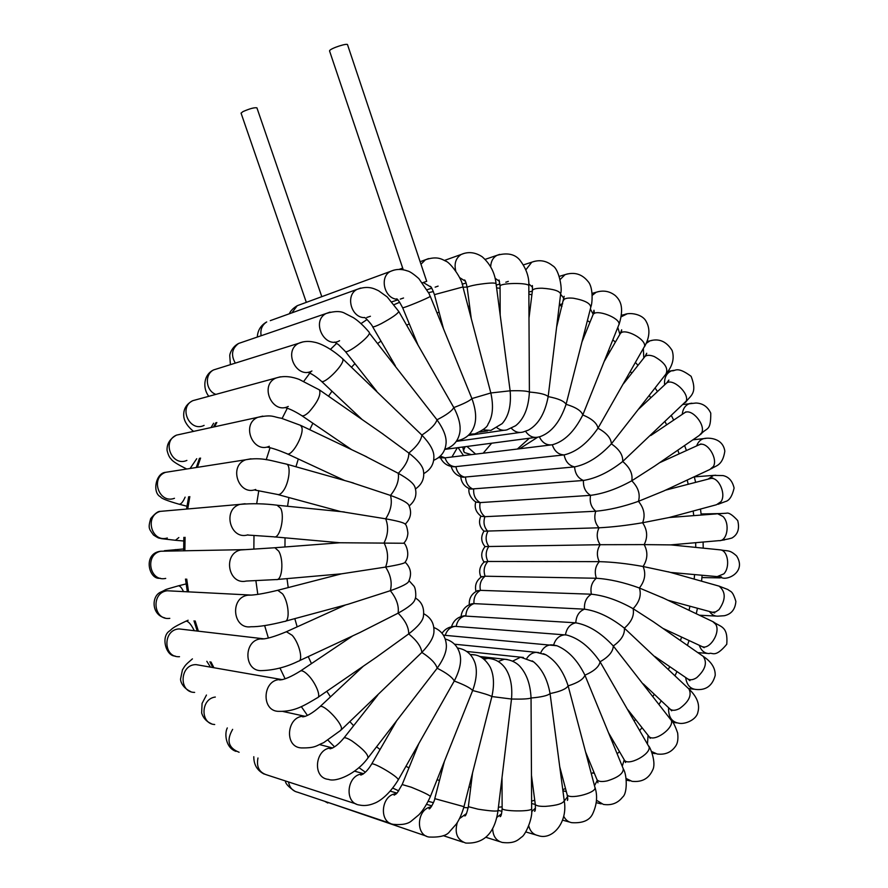 <?xml version="1.0" encoding="UTF-8"?>
<svg xmlns="http://www.w3.org/2000/svg" width="888" height="888" viewBox="0 0 888 888"><rect width="100%" height="100%" fill="white"/><g stroke="black" fill="none" stroke-linecap="round" stroke-linejoin="round"><path stroke-width="1.33" d="M241.081 113.165L242.901 111.633C249.828 108.602 254.501 107.348 256.921 107.848L321.8 296.659M422.499 282.761L426.695 281.329L347.563 44.8C347.907 42.724 331.069 48.141 329.681 50.549L329.581 51.049M471.317 454.634L464.291 452.503L462.637 447.041M650.771 435.52L685.003 412.509C692.129 408.491 705.716 424.886 701.731 432.767L699.167 435.52L654.345 466.3L631.779 480.785C617.204 488.855 603.463 493.706 590.553 495.349L480.164 502.597L476.601 502.175C474.614 502.086 467.599 495.338 469.053 488.555M460.75 476.701C461.383 482.839 464.635 486.968 470.507 489.088L583.449 480.464C596.181 478.366 609.268 472.05 622.699 461.494L686.213 401.121C689.454 393.295 672.949 378.033 666.655 382.983L665.545 384.016M475.824 501.787C474.159 507.47 475.924 512.298 481.13 516.283L484.915 516.694L595.77 511.233C608.835 510.056 623.065 506.759 638.461 501.332L663.68 491.009L709.9 469.475L713.397 466.466C718.092 458.708 707.481 441.658 699.788 444.522L698.323 445.177M480.863 516.106C478.388 521.833 479.431 526.85 483.96 531.168L599 527.794C612.165 527.117 626.695 525.441 642.612 522.743L669.197 517.515L716.405 513.897M483.183 453.191L491.697 443.201M451.171 466.444C452.913 472.405 456.865 476.001 463.025 477.245L574.591 466.888C587.09 464.38 599.356 456.698 611.366 443.856L665.9 374.103C668.664 368.342 664.801 362.493 654.29 356.565C650.127 354.923 647.03 354.889 645.01 356.465L644.166 357.531M457.331 447.741L451.937 456.998M440.559 457.986C443.401 463.569 447.985 466.5 454.312 466.799L564.146 454.9C576.368 452.025 587.656 443.134 597.99 428.216L644.577 346.287C646.242 339.183 624.486 327.661 620.379 333.455L619.791 334.476M464.291 452.503L463.658 450.449M463.758 449.872L465.123 446.708M440.304 456.132L445.043 457.842L550.693 444.977M485.081 546.575L600.188 544.71C596.681 539.327 596.292 533.688 599 527.794C594.893 523.076 593.806 517.549 595.77 511.233C591.13 507.27 589.388 501.975 590.553 495.349C585.481 492.218 583.116 487.268 583.449 480.464C578.055 478.244 575.102 473.726 574.591 466.888C568.975 465.634 565.501 461.638 564.146 454.9C558.43 454.645 554.478 451.259 552.303 444.777C564.213 441.591 574.381 431.646 582.806 414.94L619.069 324.231C619.968 317.815 596.059 308.813 593.129 314.452L592.762 315.351M525.585 431.313C529.015 436.308 533.288 438.217 538.406 437.04L540.404 436.53C551.67 432.345 560.228 421.6 566.089 404.306L590.764 307.37C590.598 303.374 584.826 300.333 573.448 298.235C568.065 297.702 564.801 298.268 563.647 299.933L563.458 300.655M511.388 428.305C514.807 431.934 518.681 433.178 522.999 432.056L528.416 430.114C538.417 424.531 544.999 413.364 548.174 396.614L560.628 294.095C559.84 290.998 553.69 289.033 542.18 288.223C536.563 288.178 533.322 288.889 532.445 290.343L532.378 290.876M497.069 427.827C500.233 430.147 503.552 430.813 507.026 429.814L515.628 425.729C523.998 419.069 528.582 407.847 529.392 392.052L528.815 285.636C527.971 282.506 500.344 282.917 500.066 286.058L500.066 286.402M482.994 429.836L490.842 430.414L502.131 423.632C508.68 416.294 511.355 405.361 510.134 390.809L496.048 283.605C494.583 282.562 488.089 282.928 476.567 284.726C470.829 285.781 467.687 286.68 467.155 287.412L467.177 287.59M469.475 434.199L474.791 433.899C483.005 430.291 487.423 427.028 488.045 424.109C492.796 416.539 493.717 406.16 490.831 392.973L462.937 286.957L434.432 294.649M456.71 440.726L459.229 440.248C466.111 438.339 470.929 434.088 473.693 427.461C476.789 420.035 476.201 410.411 471.905 398.579L430.269 296.303M444.766 449.306C452.647 446.964 457.564 441.824 459.518 433.888C461.216 426.873 459.318 418.104 453.812 407.57L398.812 311.533M433.655 460.317C441.192 457.065 445.321 451.415 446.065 443.356C446.631 436.963 443.6 429.115 436.985 419.813L369.419 333.133C369.131 337.573 346.808 354.401 345.254 351.359L376.701 391.231M423.776 473.593C430.88 469.597 434.232 463.625 433.855 455.655C433.555 450.027 429.559 443.168 421.856 435.076L342.601 358.719L342.968 359.862C343.401 365.634 323.876 384.826 321.323 381.174L362.138 419.547M415.495 488.911C422.133 484.315 424.764 478.144 423.365 470.396C422.444 465.656 417.604 459.873 408.835 453.047L381.607 433.067M409.19 505.927C415.351 500.799 417.271 494.516 414.94 487.079C413.653 483.361 408.103 478.776 398.279 473.315L363.803 455.444M405.217 524.175C410.822 518.559 412.021 512.221 408.824 505.161C407.437 502.564 401.321 499.322 390.487 495.426L350.105 482.051M403.718 543.212C406.204 540.77 407.592 537.395 407.892 533.089C407.237 527.805 406.316 524.797 405.139 524.075C403.951 522.688 397.469 520.934 385.692 518.814L341.847 511.732M484.027 562.071L487.923 561.46L599.3 561.649C596.481 555.699 596.78 550.049 600.188 544.71L644.166 544.61C647.918 537.207 647.396 529.925 642.612 522.743C645.487 515.417 644.1 508.28 638.461 501.332C640.47 494.216 638.25 487.357 631.779 480.785C632.978 474.003 629.947 467.576 622.699 461.494C623.121 455.189 619.347 449.306 611.366 443.856C611.077 438.15 606.626 432.933 597.99 428.216C597.069 423.232 592.007 418.803 582.806 414.94C581.34 410.778 575.768 407.237 566.089 404.306C564.18 401.087 558.208 398.523 548.174 396.614C545.92 394.394 539.66 392.873 529.392 392.052C526.939 390.92 520.523 390.498 510.134 390.809L490.831 392.973L471.905 398.579C469.674 400.865 463.647 403.862 453.812 407.57C451.948 410.978 446.342 415.062 436.985 419.813C435.631 424.275 430.591 429.37 421.856 435.076C421.156 440.515 416.816 446.498 408.835 453.047C408.924 459.34 405.405 466.089 398.279 473.315C399.256 480.319 396.659 487.69 390.487 495.426C392.441 502.963 390.842 510.755 385.692 518.814C388.689 526.695 388.134 534.731 384.049 542.901C388.112 550.926 388.633 558.985 385.603 567.066C398.823 564.835 405.317 563.192 405.095 562.16C411.188 554.29 405.039 542.834 403.918 543.256L339.827 542.757M405.095 562.16C410.7 567.521 411.954 573.77 408.88 580.919C408.58 583.194 402.397 586.446 390.332 590.698C392.318 582.905 390.742 575.035 385.603 567.066L341.414 573.848L277.744 590.287L282.562 593.861C288.855 602.242 290.232 621.955 284.537 621.411C269.963 625.085 258.785 626.861 251.015 626.75C232.656 629.648 229.548 597.424 247.952 595.193C253.979 595.293 263.903 593.661 277.744 590.287L276.712 590.553M409.013 580.641L414.008 586.18C416.039 588.711 416.25 598.867 415.018 599.078C414.507 602.552 408.869 607.248 398.113 613.164C399.112 605.871 396.514 598.39 390.332 590.698L348.207 604.217L285.603 621.123M415.351 598.013C421.745 601.709 424.442 607.747 423.432 616.117C423.01 620.679 418.104 626.606 408.713 633.899C408.802 627.294 405.272 620.379 398.113 613.164L360.084 632.434L299.367 660.728M423.754 613.763C430.824 617.482 434.221 623.387 433.955 631.49C433.899 636.996 429.87 643.966 421.856 652.414C421.156 646.642 416.772 640.47 408.713 633.899L376.268 657.309L318.126 697.247M433.844 627.516C441.436 630.602 445.598 636.33 446.32 644.699C446.864 650.993 443.822 658.841 437.174 668.231C435.797 663.436 430.691 658.163 421.856 652.414L341.325 729.77M445.21 638.983C453.346 641.291 458.33 646.73 460.162 655.3C461.516 662.226 459.54 670.795 454.256 681.018C452.347 677.3 446.653 673.026 437.174 668.231L368.298 757.52M457.475 648.029C466.1 649.339 471.939 654.301 475.002 662.925C477.367 670.307 476.59 679.509 472.649 690.52C470.363 687.934 464.235 684.77 454.256 681.018L398.279 779.853M470.374 654.7L471.45 654.6C479.132 654.556 485.414 658.807 490.298 667.343C493.917 675.013 494.438 684.748 491.885 696.547C489.388 695.138 482.972 693.128 472.649 690.52L430.458 796.336M484.016 659.262L487.856 658.385C495.127 658.796 501.01 662.171 505.505 668.509C510.567 676.245 512.565 686.424 511.51 699.034L491.885 696.547L463.98 806.67L434.776 798.645L444.355 761.549M498.179 661.471L504.373 659.229C513.697 660.006 518.537 664.868 520.079 666.566C526.762 674.103 530.425 684.581 531.046 698.012C528.56 698.956 522.055 699.289 511.51 699.034L498.013 810.644C496.681 811.521 490.01 811.033 478.022 809.168L468.353 806.681C466.833 813.297 465.623 816.372 464.702 815.894L466.2 814.196M532.201 660.883L533.633 661.871C542.013 668.819 547.496 679.387 550.061 693.561C547.807 695.626 541.469 697.102 531.046 698.012L531.646 808.924C530.813 811.832 502.442 811.432 502.131 808.513C501.698 813.963 501.032 816.671 500.144 816.649L501.265 814.818M543.356 653.701L545.954 654.811C555.944 660.816 563.336 671.173 568.131 685.88C566.244 688.977 560.217 691.541 550.061 693.561L564.213 800.576C563.269 803.562 556.976 805.505 545.332 806.382C539.46 806.482 536.119 805.816 535.286 804.373C535.564 808.768 535.342 811.099 534.609 811.343L535.342 809.479M553.712 645.054L556.976 645.765C568.298 650.493 577.6 660.306 584.915 675.18C583.494 679.242 577.899 682.805 568.131 685.88L595.06 787.878C595.36 793.428 568.498 799.877 567.11 794.594C567.843 798.19 567.943 800.132 567.399 800.421L567.743 798.634M444.721 635.297L445.254 635.32C447.03 629.936 450.36 626.95 455.255 626.362L566.711 635.031C578.92 638.306 590.043 647.219 600.055 661.771L649.084 746.975C650.993 754.367 627.727 766.588 624.342 759.995L625.563 762.503M463.27 615.95L575.79 622.821C588.411 625.019 600.91 632.733 613.297 645.976C613.109 651.603 608.702 656.865 600.055 661.771C599.211 666.677 594.172 671.139 584.915 675.18L623.254 768.708C623.487 773.437 618.126 777.5 607.17 780.896C601.698 782.028 598.301 781.607 596.98 779.631L597.957 782.794M454.778 626.362L456.21 626.351C457.409 620.301 460.617 616.76 465.845 615.706C466.256 609.557 468.964 605.527 473.959 603.618L584.493 609.168C597.335 610.944 610.633 617.271 624.375 628.149L688.922 688.966C692.052 695.171 688.944 701.687 679.586 708.524C675.391 710.7 672.183 710.855 669.952 708.979L671.683 710.822M476.645 591.108L480.43 590.354L591.386 594.205C604.395 595.526 618.314 600.355 633.122 608.691C634.476 615.395 631.557 621.878 624.375 628.149C624.93 634.376 621.245 640.326 613.297 645.976L671.384 720.479C674.181 728.449 653.324 742.967 648.784 736.241L650.216 738.328M470.618 604.151L473.959 603.618C473.582 597.502 475.735 593.084 480.43 590.354C479.276 584.404 480.841 579.686 485.103 576.212L596.359 578.255C609.479 579.098 623.831 582.35 639.393 588L663.547 598.168M553.613 645.043C555.511 638.949 559.107 635.564 564.402 634.887L565.434 634.876C566.699 628.038 570.152 624.02 575.79 622.821C576.19 615.884 579.098 611.333 584.493 609.168C584.049 602.275 586.346 597.291 591.386 594.205C590.109 587.501 591.763 582.184 596.359 578.255C594.283 571.861 595.26 566.322 599.3 561.649C612.487 561.982 627.083 563.603 643.101 566.5C646.142 573.726 644.91 580.885 639.393 588C641.58 595.038 639.493 601.931 633.122 608.691L653.379 621.767M481.174 577.011L485.103 576.212C483.216 570.54 484.16 565.623 487.923 561.46C485.348 556.188 485.647 551.171 488.833 546.431C485.614 541.647 485.281 536.641 487.823 531.401C484.038 527.217 483.072 522.311 484.915 516.694C480.641 513.186 479.054 508.48 480.164 502.597C475.491 499.833 473.326 495.437 473.67 489.399C468.686 487.445 465.967 483.438 465.534 477.378C460.35 476.279 457.154 472.749 455.933 466.777C450.649 466.566 447.019 463.58 445.043 457.842L439.16 457.154M670.984 544.899L644.166 544.61C648.085 551.881 647.729 559.174 643.101 566.5L669.641 572.183M393.739 270.163L390.354 271.439C379.132 277.1 384.437 298.734 397.147 299.245M400.277 299.123L403.541 298.002M300.499 304.495L297.236 305.705L291.886 312.865M423.276 282.495L431.035 287.135M435.153 287.146L438.117 286.114M428.56 258.597L425.419 259.773L421.112 264.102M289.31 313.797C290.509 310.878 293.151 308.18 297.236 305.705L390.354 271.439C395.759 268.986 401.409 268.798 407.292 270.884C409.568 271.262 413.42 273.826 418.836 278.599L429.093 293.617L430.169 296.414C429.037 297.813 402.775 308.624 402.641 307.736L402.619 307.692M687.19 480.053L688.222 484.293M693.173 511.033L693.75 515.628M695.67 542.69L695.737 547.385M694.594 574.58L694.161 579.098M689.921 606.215L689.044 610.3M681.618 637.073L680.43 640.548M669.719 666.622L668.375 669.385M654.312 694.272L652.969 696.325M635.542 719.447L634.298 720.878M613.63 741.558L612.542 742.501M588.899 760.028L587.945 760.628M561.727 774.292L560.794 774.691M532.589 783.871L531.546 784.115M502.053 788.3L500.71 788.366M470.762 787.245L468.975 787.012M439.471 780.463L437.096 779.708M408.957 767.865L405.983 766.3M380.053 749.528L376.59 746.83M353.624 725.707L349.883 721.633M330.491 696.847L326.817 691.286M311.455 663.614L308.236 656.598M297.18 626.85L294.805 618.647M288.223 587.579L287.002 578.621M284.959 546.964L285.037 537.828M287.557 506.26L288.889 497.546M295.926 466.766L298.312 458.985M309.757 429.714L312.876 423.221M328.527 396.215L331.979 391.197M351.504 367.21L354.934 363.625M377.855 343.39L380.963 341.07M406.671 325.208L409.29 323.887M437.029 312.865L439.094 312.243M468.054 306.349L469.619 306.171M498.934 305.483L500.133 305.561M528.982 309.923L529.981 310.156M557.586 319.236L558.552 319.647M584.26 332.967L585.336 333.633M608.624 350.594L609.878 351.648M630.369 371.617L631.801 373.204M649.272 395.526L650.804 397.78M665.123 421.878L666.655 424.841M677.81 450.194L679.165 453.857M433.4 291.53L428.627 292.64L433.411 291.553M399.678 302.231L394.216 304.617L399.711 302.275M367.044 319.536L361.061 323.565M336.685 343.323L330.514 349.306M311.155 371.339L303.84 381.241M288.256 406.449L288.256 406.449C272.383 414.607 259.318 385.647 275.602 378.188C284.504 374.991 293.495 377.245 299.189 379.409L319.48 389.932C321.145 394.849 317.615 402.242 308.902 412.11C305.483 415.307 303.063 416.45 301.62 415.551C294.938 411.355 289.466 408.713 285.226 407.603M287.268 408.291L282.129 418.448M270.052 447.818L266.211 459.74M258.797 490.62L256.676 503.785M253.99 535.464L253.857 549.15M255.922 580.941L257.809 594.394M264.646 625.607L268.376 638.061M279.931 667.976L285.126 678.821M301.298 706.604L307.448 715.439M327.972 740.17L334.543 746.852M358.896 767.598L365.368 772.194M392.785 788.1L398.756 790.886M428.205 801.342L433.444 802.674M213.93 667.776L211 662.004M198.39 631.246L195.194 620.978M188.567 591.941L186.724 579.098M184.882 550.838L185.07 537.307M187.712 508.968L189.832 496.625M197.391 467.343L200.577 458.064M214.496 426.795L216.827 422.522M685.88 411.877L683.671 413.397M669.197 517.504L716.516 504.728L721.045 501.631C726.384 494.117 718.703 476.889 710.777 478.466L709.301 478.843M691.93 403.208L689.776 403.518C685.414 405.039 682.905 408.658 682.239 414.363M673.925 370.34L671.739 370.729C666.455 372.993 664.08 377.711 664.601 384.893M463.503 455.588L458.097 447.63M466.955 446.464L475.635 454.112M652.136 340.393L649.916 340.87L646.164 343.401M643.356 348.773L643.778 358.031M626.884 313.964L621.256 316.772M617.848 327.539L619.868 334.276M552.303 444.777C546.642 445.521 542.324 442.868 539.338 436.829M598.523 291.619L596.159 292.263L592.24 295.36M590.354 308.991L593.195 314.274M567.51 273.915L565.034 274.658L560.162 279.476M560.617 294.217L563.958 298.424M534.354 261.361L531.757 262.204L525.951 269.708M528.793 283.827L532.567 287.301M505.794 282.218L508.302 281.396M499.678 254.39L496.925 255.344C493.018 257.598 490.942 261.35 490.687 266.611M495.082 278.233L499.511 281.429M464.147 253.38L461.227 254.445C455.855 258.008 454.023 263.47 455.722 270.851M459.54 277.544L465.423 281.263M360.595 288.067L356.921 289.433C368.143 285.381 373.826 288.5 378.643 290.787L387.224 296.947L398.756 311.444C397.88 313.719 392.041 317.782 381.274 323.632C376.257 326.162 373.371 327.195 372.638 326.74L395.349 365.823M270.274 320.646L356.921 289.433C345.044 295.449 351.293 318.082 364.668 317.615M366.8 317.471L370.407 316.261M257.298 337.052C257.709 330.336 260.85 325.286 266.722 321.933C262.004 325.03 260.14 329.637 261.127 335.742M330.047 312.099L326.04 313.531C310.767 321.367 324.775 349.328 339.582 340.726M242.502 342.124L238.606 343.456C231.835 348.596 230.747 355.144 235.331 363.125M303.008 341.88L298.634 343.312C282.884 351.071 296.614 379.476 311.932 370.984M217.971 368.553L213.697 369.885C204.229 374.414 205.716 390.875 215.917 394.394M211.022 427.561L213.62 423.243M319.358 389.843L383.283 434.232M280.331 376.823L192.774 400.677C178.077 407.337 189.743 432.634 204.107 425.385M197.447 399.411L192.774 400.677C186.058 404.229 183.072 409.612 183.816 416.838C184.471 421.767 187.712 426.617 193.529 431.39M190.088 468.487L196.736 458.719M366.811 456.876L300.599 425.352L301.876 427.461C304.14 435.22 291.397 457.342 286.824 453.646C278.21 450.05 271.706 447.896 267.299 447.164M262.781 416.117L257.731 417.338C240.892 424.242 252.814 453.868 269.308 446.276M181.607 433.999L176.546 435.109C161.361 441.247 171.983 467.132 186.88 460.417M170.962 471.484L165.568 472.327C155.755 473.015 151.992 492.884 160.606 496.858C160.994 498.312 167.077 500.743 178.865 504.151C180.764 504.595 182.85 502.264 185.126 497.136M286.025 463.969L286.569 464.124C291.231 465.445 289.1 483.061 283.272 490.886C281.108 493.872 279.176 495.071 277.467 494.45L254.701 490.021M250.927 458.807L245.687 459.773C228.294 465.856 238.572 496.214 255.7 489.477M353.524 483.017L286.569 464.124C271.761 460.972 261.694 456.798 245.687 459.773L165.568 472.327C149.917 477.722 159.052 504.24 174.47 498.29M165.834 510.889L160.251 511.377C158.164 511.088 154.978 513.486 150.705 518.57C147.93 528.36 148.995 528.715 153.48 534.998C160.007 539.249 158.342 537.651 161.572 538.672L175.447 540.281L178.843 537.551M277.1 505.216L280.719 508.336C285.081 516.96 279.731 539.194 273.915 536.829L247.73 535.042M245.11 503.74L239.938 504.384C222.056 509.368 230.236 540.47 247.919 534.842M344.389 511.988L277.889 505.294C264.802 503.596 252.148 503.296 239.938 504.384L160.251 511.377C144.178 515.773 151.415 542.934 167.321 538.006M177.911 550.949L175.391 549.594M278.688 551.115C284.049 559.751 282.229 581.007 276.301 579.564L246.309 581.052C228.194 585.37 222.466 553.613 240.715 549.95L274.892 547.741L278.688 551.115M273.926 547.807L340.204 542.735M245.477 549.628L160.795 551.226C144.4 554.434 149.439 582.162 165.723 578.41M166.378 551.137L160.795 551.226C142.346 553.18 148.773 580.375 160.217 578.21M183.516 591.663C181.763 587.856 180.086 585.914 178.466 585.814L177.833 585.969M251.959 595.115L167.155 590.764C150.616 592.696 153.302 620.834 169.797 618.348M194.306 630.758C191.198 624.453 188.456 621.245 186.08 621.134L185.492 621.389M292.23 635.353C299.356 643.256 303.518 660.994 298.357 661.194C286.424 667.043 274.303 670.174 261.993 670.595C243.612 672.105 243.023 639.649 261.383 638.816L261.227 638.983C265.912 639.194 274.303 636.785 286.413 631.723L292.23 635.353M285.437 632.167L345.61 604.917M264.358 638.883L179.087 628.926C162.571 629.592 162.992 657.941 179.52 656.698M210.523 667.177L206.815 661.294M307.403 674.414C315.24 681.662 321.711 697.113 317.282 697.824C303.996 705.638 294.816 711.688 278.943 711.355C260.739 711.632 262.371 679.142 280.497 679.575L279.531 679.942C284.116 679.831 291.164 676.8 300.688 670.851C302.264 670.484 304.506 671.661 307.403 674.414M299.855 671.406L352.736 635.864M282.317 679.664L196.148 664.635C179.831 664.169 178.244 692.54 194.639 692.396M341.503 728.793L340.703 730.369L323.676 742.657C316.239 745.532 316.161 748.129 301.365 747.918C283.461 747.208 286.88 714.84 304.639 716.316L302.653 716.86C306.893 716.427 312.709 712.997 320.102 706.559C323.887 704.084 341.98 722.832 341.503 728.793M319.48 707.137L363.303 666.222M305.283 716.361L282.861 711.455M215.318 697.047C200.633 698.701 200.044 723.931 214.707 724.508M343.623 738.372L344.022 737.873C345.299 737.395 348.007 738.472 352.181 741.103C363.27 749.084 368.509 754.733 367.898 758.03C356.221 774.092 335.997 782.428 328.516 779.387C311.311 777.999 315.406 746.486 332.534 748.04M232.645 729.359C226.229 740.392 228.383 748.018 239.105 752.258M371.495 764.357L371.695 763.991C373.571 762.215 397.447 776.234 398.213 779.586L398.068 780.219C388.289 795.992 378.543 801.764 374.414 803.263C369.208 805.449 364.235 806.038 359.518 805.039C343.379 803.307 347.008 773.437 363.225 773.981M257.975 757.986C256.244 766.955 259.274 772.627 267.066 774.98L356.044 803.918M457.442 647.974L458.752 648.207M402.175 784.548L411.322 787.234C423.199 792.074 429.548 795.16 430.38 796.514C426.817 804.417 422.988 810.511 418.892 814.784L411.699 820.745C408.191 823.931 402.086 825.141 393.384 824.353C378.288 822.499 381.141 794.272 396.437 793.683M288.533 781.962C289.588 787.612 292.651 791.042 297.724 792.251L390.243 823.309M470.152 654.456L474.525 654.9M431.18 806.881C416.883 808.724 415.029 835.253 429.126 837.051C440.126 837.484 447.008 835.608 449.783 831.423L456.41 823.931C459.429 819.424 461.96 813.674 463.98 806.693M325.585 801.598L426.251 836.085M481.862 657.719L490.809 658.674M468.376 806.493L472.538 772.96M466.522 813.53L459.562 818.558M457.287 822.588C454.401 833.133 457.22 839.948 465.745 843.056C484.016 843.955 494.771 833.155 498.013 810.644M479.631 656.498L507.226 659.518M502.131 808.191L502.009 777.71M501.565 813.808L496.781 817.437M492.651 828.482C492.929 836.152 496.137 840.803 502.286 842.446C514.674 843.933 518.17 839.804 521.611 837.062C525.086 835.619 533.111 818.259 531.679 808.857M512.576 661.172L520.623 657.187L523.376 657.442M535.231 803.973L531.501 775.624M535.464 808.047L531.612 811.71M528.76 825.995C530.236 831.379 533.277 834.554 537.906 835.519C552.07 840.847 568.009 822.732 564.269 800.987L567.565 796.736M526.861 658.308C529.281 654.6 532.412 652.613 536.263 652.325L538.938 652.558M566.999 794.183L559.784 766.977M563.791 816.405C565.645 820.001 568.32 822.088 571.817 822.677C582.517 823.343 589.432 820.479 592.562 814.096C596.891 804.861 597.724 796.025 595.049 787.578M443.356 635.109L445.254 635.32M540.659 652.891C542.923 647.963 546.353 645.276 550.949 644.821L553.557 645.032M596.825 779.264L585.78 752.458M597.291 780.441L594.538 785.614M596.57 800.321L603.363 804.406C611.388 805.638 617.793 803.218 622.577 797.135C627.683 793.328 626.972 774.514 623.409 769.097M624.186 759.717L608.669 733.011M624.22 759.784L622.255 766.255M626.107 778.465L631.967 781.318C641.902 782.406 648.806 778.632 652.669 770.007C656.354 763.48 650.926 748.617 648.795 746.087M648.062 735.331L647.485 743.8M651.426 751.448L657.176 754.012C665.201 754.966 671.339 752.347 675.601 746.164C677.666 743.356 678.354 738.994 677.655 733.066C675.291 726.118 672.949 721.433 670.64 719.003M668.586 707.703C668.287 716.76 671.639 721.922 678.621 723.165C684.892 724.719 696.647 719.735 697.901 712.109C700.044 704.484 697.047 696.769 688.922 688.966M654.845 656.476L687.556 678.787C689.998 680.375 693.04 680.008 696.703 677.677C705.361 669.763 707.536 662.648 703.207 656.354L652.292 621.012M685.658 677.489C686.724 684.881 690.176 688.877 696.025 689.465C705.993 690.442 712.387 685.769 715.206 675.435C715.417 668.098 711.41 661.749 703.207 656.354M662.925 628.393L701.398 646.264C708.979 651.137 721.078 632.6 715.706 624.297L712.82 621.622M699.245 645.265C701.22 650.682 704.528 653.446 709.168 653.568C712.387 651.859 714.718 658.741 726.773 644.255C728.171 625.729 720.479 627.206 713.297 621.844L661.871 597.358M667.976 600.266L712.365 612.276L715.695 611.865L718.958 609.701C725.896 599.755 725.94 591.896 719.102 586.135L718.292 585.902M709.445 611.51C711.732 614.751 714.563 616.305 717.937 616.161L724.364 615.717C731.412 614.108 735.242 609.346 735.875 601.431C732.378 589.965 730.613 592.063 727.982 589.565L719.102 586.135L668.187 571.772M670.473 572.416L717.204 576.612L723.864 573.859C730.325 567.199 728.027 550.815 720.568 549.894L719.458 549.783M716.783 576.567L722.244 577.899C728.804 580.13 746.297 571.239 736.618 555.955C729.381 549.439 728.193 551.426 720.568 549.894L670.74 544.877M670.806 544.877L718.947 540.648C727.216 541.569 730.291 523.543 722.999 516.483L717.759 513.797L726.462 513.22C728.737 512.432 732.489 514.885 737.717 520.557C739.771 528.749 737.839 534.576 731.912 538.028C726.939 539.427 723.931 539.904 722.91 539.438M722.51 513.431L717.06 513.808M715.784 475.247L713.541 475.391L707.936 479.198M705.938 438.383L703.773 438.605C700.421 439.549 698.046 441.991 696.647 445.943M306.327 302.353L241.048 113.087M397.802 299.889L391.941 301.809M329.537 50.916L403.252 269.774M462.926 286.924C462.126 278.099 449.661 261.927 445.721 261.139C441.591 259.085 437.118 255.855 425.419 259.773L420.29 261.649M402.697 268.098L399.101 269.419M431.757 288.2L427.117 289.732M443.401 328.449L434.421 294.616C432.589 289.455 431.213 286.691 430.303 286.325L430.303 286.325M417.793 344.522L402.641 307.736C399.467 301.754 397.469 298.779 396.647 298.823M686.424 450.571L684.593 445.532M673.67 420.135L671.506 415.806M657.475 391.564L655.111 388.001M637.973 365.379L635.53 362.548M615.384 342.113L612.898 339.904M589.943 322.266L587.401 320.59M561.982 306.36L559.296 305.117M531.879 294.883L528.893 294.028M500.066 288.289L496.614 287.901M467.099 287.035L463.014 287.268M463.769 807.492L468.198 807.803M498.423 807.236L502.12 806.837M531.635 801.12L534.743 800.232M562.781 789.743L565.49 788.477M591.408 773.759L593.872 772.094M617.149 753.779L619.491 751.648M639.782 730.402L642.035 727.683M659.107 704.206L661.249 700.799M675.013 675.701L676.956 671.561M687.423 645.398L689.044 640.525M696.281 613.741L697.435 608.247M701.553 581.185L702.119 575.258M703.207 548.14L703.107 542.035M701.231 515.062L700.477 509.057M695.626 482.373L694.283 476.745M212.843 667.587L209.901 661.815M197.225 631.113L194.006 620.856M187.346 591.874L185.492 579.054M183.661 550.86L183.849 537.351M186.513 509.079L188.656 496.758M196.27 467.521L199.489 458.252M213.509 427.017L215.862 422.744M665.5 490.154L712.742 477.933M683.471 404.429L695.959 403.03C702.719 403.263 707.658 406.637 710.766 413.153C710.855 432.201 706.892 426.839 700.543 434.565M537.629 437.24L519.669 448.751M529.348 438.239L517.382 449.028M638.861 408.935L666.655 382.983L668.875 380.075L667.299 382.639M667.887 371.417L671.739 370.729C675.235 371.717 676.268 365.368 691.13 376.323C697.89 393.906 690.198 395.493 685.558 402.431M623.454 383.771L645.01 356.465L646.719 353.246L645.765 355.955M646.952 341.492L649.916 340.87C659.007 338.173 666.411 341.381 672.138 350.494C674.503 358.064 672.704 365.556 666.755 372.993M462.948 447.652L463.636 451.282M604.462 361.028L620.379 333.455L621.667 329.814L621.345 332.7M621.5 315.262L624.597 314.519C629.692 312.221 642.424 313.975 646.131 321.401C650.316 328.782 649.761 337.274 644.455 346.842M444.533 457.886L438.517 457.664M582.029 341.78L593.129 314.452L593.961 310.256L594.438 313.409M592.118 293.362L596.159 292.263C603.296 289.988 609.723 291.131 615.428 295.682C619.658 299.866 624.741 306.16 619.036 324.553M590.176 321.722L589.399 321.9M444.733 449.395L535.42 437.44M556.632 327.084L564.158 296.315M559.318 276.368L565.034 274.658C574.325 271.706 581.995 273.992 588.067 281.529C593.373 287.235 592.418 303.063 590.953 306.638M562.648 303.807L559.34 304.684M456.277 441.369L519.902 432.489M529.015 317.893L532.445 290.343L532.367 285.548M523.554 264.846L531.757 262.204C539.393 259.429 546.364 260.606 552.658 265.756C558.73 268.664 562.592 288.089 560.694 293.562M532.345 291.064L528.882 292.074M468.265 435.42L503.829 430.28M500.177 314.885L500.066 286.058L499.045 280.031M485.237 259.34L496.925 255.344C507.137 252.492 514.74 254.035 519.758 259.962C526.218 268.387 529.248 276.967 528.848 285.714M499.944 283.971L496.248 285.115M479.664 432.056L487.523 430.902M471.239 318.415L467.155 287.412C466.267 283.028 465.412 280.53 464.579 279.931L464.79 280.175M444.455 260.439L461.227 254.445C468.231 251.415 475.235 252.203 482.228 256.798C490.265 263.969 494.871 272.849 496.026 283.427M466.111 282.939L462.137 284.227M468.953 434.743L471.339 434.399M364.446 317.46C365.001 317.083 372.216 324.886 372.638 326.74M230.403 364.657L229.759 355.644C229.637 354.212 231.801 346.997 238.606 343.456L326.04 313.531C334.554 310.966 340.87 310.911 344.988 313.386L353.468 317.715C358.597 321.056 363.869 325.94 369.286 332.389M334.565 342.08L338.472 344.6L345.254 351.359M208.824 396.314C202.42 388.433 203.474 374.536 213.697 369.885L298.634 343.312C303.23 341.303 308.314 340.892 313.897 342.102C318.137 342.746 329.115 346.62 342.601 358.719M307.881 372.316C311.888 373.837 316.372 376.79 321.323 381.174M351.57 449.617L301.754 415.639M344.644 480.508L287.157 453.801M186.746 469.008C177.422 464.402 172.194 461.061 171.084 458.985C169.475 457.609 168.132 454.723 167.055 450.349C166.789 443.8 169.952 438.716 176.546 435.109L257.731 417.338C273.049 414.208 273.049 417.094 281.207 418.193L300.599 425.352M179.232 504.24L186.957 506.238M340.903 511.643L278.044 494.605M175.946 540.326L183.727 540.992M339.904 542.757L274.725 536.907M165.889 551.137L164.358 550.726L183.638 548.973M341.403 573.837L277.289 579.476M164.879 617.904C151.238 614.785 151.226 595.682 161.006 591.996C168.975 588.389 160.251 591.064 178.466 585.814L186.125 583.915M175.114 656.032C166.067 656.265 160.439 636.396 169.708 630.846C172.561 628.704 171.051 628.205 186.08 621.134L188.134 620.246M192.419 658.874C184.593 665.556 185.57 665.057 182.451 669.818L180.553 679.043C180.419 681.174 182.351 687.712 190.709 691.597M206.46 695.049L202.064 703.451L201.643 712.997C203.219 717.992 206.416 721.533 211.211 723.642M377.733 695.149L344.022 737.873C338.661 744.311 333.977 747.951 330.003 748.817L332.489 748.062M227.306 727.916C224.242 733.666 225.73 747.974 235.975 751.359M332.667 747.974L319.669 744.61M396.226 721.522L371.695 763.991C367.987 770.162 364.358 773.859 360.783 775.08L363.092 774.081M253.79 756.709C253.779 764.801 257.265 770.606 264.236 774.114M363.603 773.703L354.534 771.15M418.625 744.066L402.253 784.37L397.358 792.695L394.128 795.149L396.203 793.905M285.437 780.963C285.348 783.56 288.589 787.057 295.149 791.43M396.98 793.117L390.265 791.141M430.88 807.292L429.071 808.779C429.825 809.923 434.72 801.176 434.776 798.645M324.62 801.276L327.816 803.007M431.834 805.893L426.595 804.339M463.081 842.179L443.212 835.641M501.975 811.399L498.057 810.3M499.789 841.669L485.98 837.317M466.722 651.459L520.623 657.187L533.633 661.871M535.298 804.484L531.646 803.518M535.542 834.82L525.796 831.945M454.556 644.222L536.263 652.325L545.954 654.811M566.322 791.608L562.925 790.797M569.563 822.066L562.726 820.201M443.401 635.175L556.976 645.765M594.383 773.348L592.596 772.96M601.187 803.873L596.403 802.708M442.024 633.244C445.166 628.782 449.583 626.484 455.255 626.362L566.711 635.031M629.858 780.863L626.34 780.097M594.327 773.193L592.751 772.86M451.504 626.773C453.59 620.168 458.219 616.472 465.401 615.684M627.905 709.767L648.784 736.241M655.122 753.635L652.058 753.068M461.05 616.538C461.871 609.834 465.656 605.538 472.405 603.651M643.278 683.893L669.952 708.979M676.601 722.865L673.015 722.321M469.286 604.684C468.908 598.09 471.817 593.362 477.999 590.509M687.556 678.787L689.932 680.652L689.132 679.542M694.028 689.221L688.5 688.566M476.001 591.464C474.503 585.148 476.523 580.153 482.051 576.456M701.92 646.508L704.173 647.674L703.351 646.864M707.181 653.402L697.79 652.602M480.963 577.145C478.477 571.25 479.642 566.1 484.471 561.716M712.187 612.243L714.674 612.942M715.95 616.061L699.378 615.218M484.016 562.082C480.641 556.931 481.007 551.748 485.126 546.531M718.403 576.712L721.456 576.911M720.257 577.877L701.909 577.577M484.97 546.553C480.996 541.68 480.663 536.552 483.971 531.179M701.098 513.986L721.023 513.542M720.401 540.514L724.752 539.837M694.305 476.867L713.541 475.391L723.01 475.58C728.759 476.801 732.456 480.963 734.099 488.089C732.189 496.226 729.281 500.71 725.374 501.554L718.092 504.295M692.918 439.815L703.773 438.605C708.28 437.495 722.865 437.684 724.83 451.182C722.51 466.111 715.806 465.412 711.443 468.742M700.998 443.933L659.507 462.759"/></g></svg>
